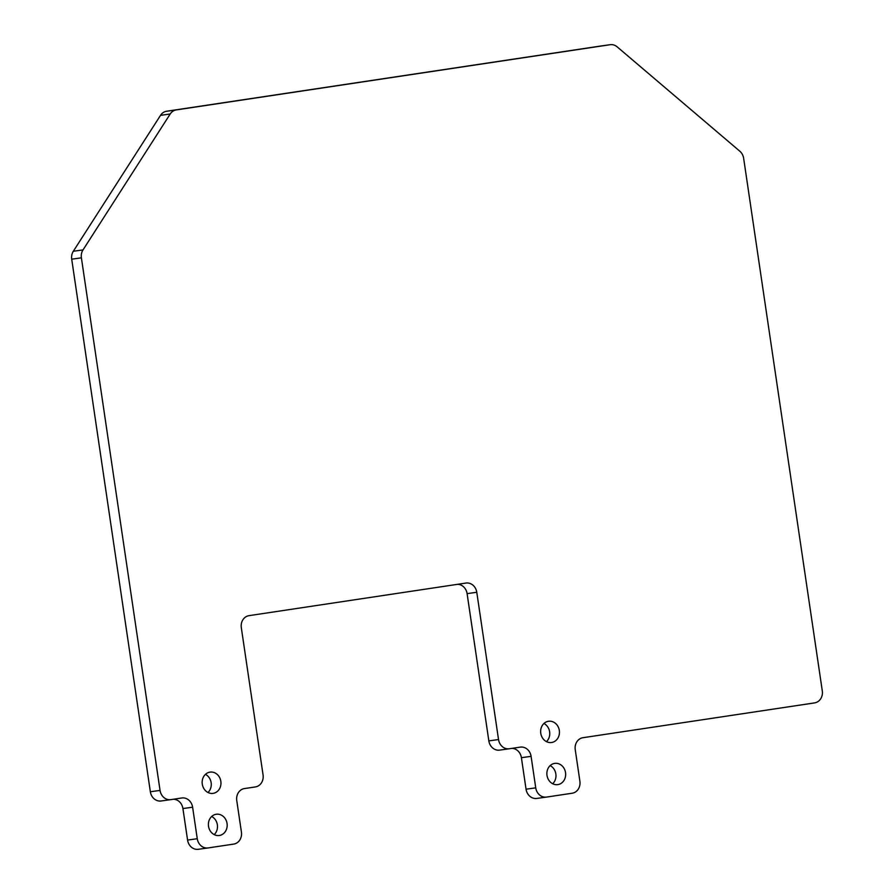 <?xml version="1.0" encoding="UTF-8"?>
<svg xmlns="http://www.w3.org/2000/svg" width="894" height="894" viewBox="0 0 894 894"><rect width="100%" height="100%" fill="white"/><g stroke="black" fill="none" stroke-linecap="round" stroke-linejoin="round"><path stroke-width="1.34" d="M202.29 784.139A10.728 9.376 82.1 0 0 213.04 793.369A10.728 9.376 82.1 0 0 220.84 781.356A10.728 9.376 82.1 0 0 210.079 772.114A10.728 9.376 82.1 0 0 202.29 784.139M207.978 792.486A10.728 9.376 82.1 0 0 211.14 782.708A10.728 9.376 82.1 0 0 205.452 774.36M546.994 775.4A10.728 9.376 82.1 0 0 557.744 784.63A10.728 9.376 82.1 0 0 565.533 772.617A10.728 9.376 82.1 0 0 554.783 763.375A10.728 9.376 82.1 0 0 546.994 775.4M552.682 783.747A10.728 9.376 82.1 0 0 555.844 773.958A10.728 9.376 82.1 0 0 550.156 765.61M540.769 733.281A10.728 9.376 82.1 0 0 551.531 742.512A10.728 9.376 82.1 0 0 559.32 730.487A10.728 9.376 82.1 0 0 548.57 721.257A10.728 9.376 82.1 0 0 540.769 733.281M546.469 741.629A10.728 9.376 82.1 0 0 549.631 731.84A10.728 9.376 82.1 0 0 543.943 723.492M208.514 826.257A10.728 9.376 82.1 0 0 219.265 835.499A10.728 9.376 82.1 0 0 227.054 823.475A10.728 9.376 82.1 0 0 216.303 814.244A10.728 9.376 82.1 0 0 208.514 826.257M214.202 834.605A10.728 9.376 82.1 0 0 217.365 824.827A10.728 9.376 82.1 0 0 211.677 816.479M511.871 748.379A10.728 9.376 -97.9 0 1 521.403 757.699L526.052 789.201A10.728 9.376 82.1 0 0 536.802 798.431A10.728 9.376 82.1 0 0 536.892 798.42L546.413 797.102M531.092 756.346L535.741 787.849A10.728 9.376 82.1 0 0 546.502 797.09A10.728 9.376 82.1 0 0 546.58 797.079L572.194 793.224A10.728 9.376 82.1 0 0 579.893 781.222L575.244 749.708A10.728 9.376 -97.9 0 1 582.944 737.706L814.59 702.896A10.728 9.376 82.1 0 0 822.29 690.883L743.652 158.316A10.728 9.376 82.1 0 0 739.819 151.22L617.139 46.834A10.728 9.376 82.1 0 0 610.211 44.7A10.728 9.376 82.1 0 0 610.121 44.711L176.308 109.906A10.728 9.376 82.1 0 0 170.206 113.996L83.008 249.918A10.728 9.376 82.1 0 0 81.399 257.83L160.048 790.408A10.728 9.376 82.1 0 0 170.799 799.638A10.728 9.376 82.1 0 0 170.888 799.627L181.773 797.984A10.728 9.376 82.1 0 1 181.862 797.973A10.728 9.376 82.1 0 1 192.612 807.204L197.261 838.717A10.728 9.376 82.1 0 0 208.011 847.948A10.728 9.376 82.1 0 0 208.101 847.937L233.714 844.092A10.728 9.376 82.1 0 0 241.414 832.079L236.765 800.577A10.728 9.376 82.1 0 1 244.464 788.564L255.36 786.932A10.728 9.376 82.1 0 0 263.06 774.919L241.313 627.666A10.728 9.376 82.1 0 1 249.024 615.653L465.942 583.056A10.728 9.376 82.1 0 1 466.031 583.044A10.728 9.376 82.1 0 1 476.781 592.275L498.528 739.539A10.728 9.376 82.1 0 0 509.278 748.77A10.728 9.376 82.1 0 0 509.368 748.759L520.252 747.127A10.728 9.376 -97.9 0 1 520.342 747.116A10.728 9.376 -97.9 0 1 531.092 756.346L521.403 757.699M600.612 46.041A10.728 9.376 82.1 0 0 600.522 46.052A10.728 9.376 82.1 0 0 600.433 46.063L166.619 111.247A10.728 9.376 82.1 0 0 160.518 115.348L73.319 251.259A10.728 9.376 82.1 0 0 71.71 259.182L150.348 791.749A10.728 9.376 82.1 0 0 161.11 800.99A10.728 9.376 82.1 0 0 161.188 800.968L170.709 799.649M457.56 584.318A10.728 9.376 82.1 0 1 467.093 593.627L488.839 740.891A10.728 9.376 82.1 0 0 499.59 750.122A10.728 9.376 82.1 0 0 499.679 750.111L509.189 748.781M173.391 799.247A10.728 9.376 82.1 0 1 182.924 808.556L187.572 840.069A10.728 9.376 82.1 0 0 198.323 849.3A10.728 9.376 82.1 0 0 198.412 849.289L207.933 847.959M526.052 789.201L535.741 787.849M150.348 791.749L160.048 790.408M71.71 259.182L81.399 257.83M73.319 251.259L83.008 249.918M160.518 115.348L170.206 113.996M166.619 111.247L176.308 109.906M600.433 46.063L610.121 44.711M488.839 740.891L498.528 739.539M467.093 593.627L476.781 592.275M187.572 840.069L197.261 838.717M182.924 808.556L192.612 807.204M536.802 798.431L546.502 797.09M198.323 849.3L208.011 847.948M499.59 750.122L509.278 748.77M600.522 46.052L610.211 44.7M161.11 800.99L170.799 799.638"/></g></svg>
